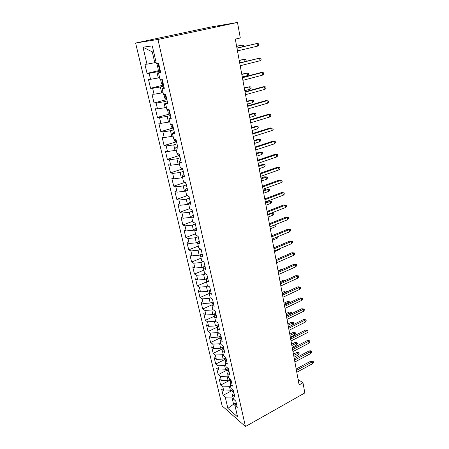 <?xml version="1.0" encoding="UTF-8"?>
<svg xmlns="http://www.w3.org/2000/svg" width="449" height="449" viewBox="0 0 449 449"><rect width="100%" height="100%" fill="white"/><g stroke="black" fill="none" stroke-linecap="round" stroke-linejoin="round"><path stroke-width="0.67" d="M135.609 43.031L222.16 405.952L245.463 426.55L157.964 39.461L135.609 43.031L210.834 27.013L237.487 22.45L157.964 39.461M153.642 51.742L152.295 51.899L142.99 47.196L146.975 64.162L144.904 64.33L147.048 73.389L149.124 73.288L150.538 79.321L148.462 79.378L150.567 88.285L152.649 88.296L154.046 94.234L151.958 94.178L154.024 102.944L156.117 103.062L157.492 108.899L155.393 108.742L157.431 117.369L159.535 117.587L160.882 123.335L158.783 123.077L160.787 131.568L162.892 131.883L164.222 137.534L162.111 137.181L164.087 145.538L166.197 145.947L167.505 151.515L165.389 151.066L167.337 159.294L169.453 159.793L170.743 165.271L168.622 164.732L170.536 172.837L172.657 173.426L173.926 178.82L171.799 178.191L173.684 186.167L175.812 186.846L177.058 192.155L174.93 191.442L176.783 199.294L178.915 200.058L180.144 205.283L178.012 204.491L179.836 212.225L181.974 213.067L183.186 218.214L181.048 217.344L182.844 224.96L184.988 225.881L186.178 230.949L184.034 230L185.807 237.504L187.951 238.503L189.13 243.498L186.98 242.471L188.726 249.863L190.876 250.935L192.032 255.857L189.882 254.757L191.605 262.042L193.755 263.181L194.894 268.031L192.739 266.863L194.439 274.042L196.589 275.254L197.717 280.03L195.562 278.795L197.229 285.867L199.384 287.147L200.495 291.856L198.335 290.548L199.985 297.524L202.14 298.866L203.234 303.507L201.073 302.138L202.695 309.013L204.856 310.416L205.934 314.99L203.773 313.559L205.373 320.339L207.533 321.804L208.594 326.311L206.433 324.823L208.01 331.502L210.171 333.029L211.215 337.474L209.054 335.925L210.609 342.514L212.775 344.097L213.803 348.48L211.642 346.875L213.174 353.374L215.34 355.007L216.356 359.335L214.19 357.673L215.705 364.077L217.866 365.772L218.871 370.032L216.704 368.32L218.197 374.64L220.364 376.385L221.351 380.589L219.185 378.821L220.655 385.057L222.822 386.853L223.798 391L221.632 389.182L223.086 395.333L231.976 390.63M142.99 47.196L152.295 45.888L156.325 63.421L158.564 63.242L160.736 72.738L158.491 72.845L159.923 79.075L162.173 79.018L164.306 88.352L162.055 88.341L163.464 94.47L165.72 94.526L167.819 103.702L165.558 103.579L166.938 109.601L169.206 109.769L171.271 118.794L168.998 118.558L170.362 124.485L172.635 124.76L174.661 133.634L172.388 133.297L173.729 139.123L176.002 139.504L178 148.232L175.722 147.794L177.035 153.524L179.319 154.007L181.284 162.594L178.999 162.05L180.296 167.69L182.58 168.268L184.511 176.715L182.221 176.081L183.501 181.632L185.791 182.305L187.688 190.617L185.398 189.888L186.649 195.349L188.945 196.112L190.814 204.295L188.518 203.476L189.753 208.852L192.054 209.705L193.895 217.754L191.594 216.85L192.812 222.143L195.113 223.08L196.92 231.005L194.619 230.017L195.82 235.225L198.121 236.247L199.906 244.048L197.599 242.976L198.778 248.106L201.085 249.206L202.841 256.89L200.535 255.739L201.696 260.79L204.003 261.969L205.732 269.535L203.425 268.306L204.564 273.284L206.877 274.535L208.577 281.983L206.271 280.687L207.393 285.586L209.705 286.911L211.384 294.247L209.071 292.877L210.183 297.704L212.495 299.101L214.145 306.325L211.833 304.888L212.927 309.642L215.239 311.106L216.867 318.229L214.555 316.725L215.627 321.405L217.945 322.938L219.544 329.953L217.232 328.382L218.293 333.001L220.605 334.595L222.188 341.504L219.875 339.871L220.919 344.422L223.232 346.078L224.792 352.886L222.474 351.197L223.507 355.681L225.819 357.398L227.357 364.105L225.044 362.354L226.06 366.777L228.373 368.55L229.882 375.168L227.57 373.36L228.575 377.716L230.887 379.545L232.374 386.067L230.062 384.204L231.05 388.503L233.362 390.383L234.833 396.815L232.52 394.901L233.497 399.133L235.804 401.069L237.257 407.411L234.945 405.441L237.572 416.874L227.879 408.377L225.246 397.18L223.086 395.333M237.487 22.45L240.305 37.98L235.293 39.119L299.118 384.916L302.98 382.767L298.119 379.512M232.571 389.738L230.466 390.855L229.506 386.696L230.517 386.162M223.798 391L230.466 390.855M222.822 386.853L229.506 386.696M234.945 405.441L236.095 402.326M230.427 379.181L228.053 380.41L227.082 376.189L228.103 375.667M221.351 380.589L228.053 380.41M220.364 376.385L227.082 376.189M232.52 394.901L233.693 391.837M228.266 368.472L225.611 369.819L224.623 365.542L225.656 365.026M218.871 370.032L225.611 369.819M217.866 365.772L224.623 365.542M230.062 384.204L231.263 381.201M225.892 357.707L223.136 359.082L222.137 354.744L223.175 354.233M216.356 359.335L223.136 359.082M215.34 355.007L222.137 354.744M227.57 373.36L228.799 370.414M223.406 346.836L220.627 348.194L219.612 343.794L220.661 343.289M213.803 348.48L220.627 348.194M212.775 344.097L219.612 343.794M225.044 362.354L226.296 359.475M220.886 335.807L218.079 337.148L217.047 332.687L218.107 332.187M211.215 337.474L218.079 337.148M210.171 333.029L217.047 332.687M222.474 351.197L223.759 348.379M218.326 324.621L215.492 325.946L214.454 321.422L215.52 320.928M208.594 326.311L215.492 325.946M207.533 321.804L214.454 321.422M219.875 339.871L221.183 337.12M215.733 313.279L212.877 314.581L211.816 309.99L212.893 309.507M205.934 314.99L212.877 314.581M204.856 310.416L211.816 309.99M217.232 328.382L218.573 325.699M213.101 301.767L210.216 303.058L209.144 298.4L210.407 297.839M203.234 303.507L210.216 303.058M202.14 298.866L209.144 298.4M214.555 316.725L215.924 314.109M210.435 290.093L207.517 291.362L206.428 286.636L208.027 285.946M200.495 291.856L207.517 291.362M199.384 287.147L206.428 286.636M211.833 304.888L213.236 302.351M207.724 278.245L204.783 279.491L203.678 274.698L205.648 273.868M197.717 280.03L204.783 279.491M196.589 275.254L203.678 274.698M209.071 292.877L210.508 290.413M204.71 266.33L202.005 267.447L200.883 262.581L203.285 261.599M194.894 268.031L202.005 267.447M193.755 263.181L200.883 262.581M206.271 280.687L207.735 278.301M201.545 254.28L199.188 255.223L198.048 250.284L200.939 249.139M192.032 255.857L199.188 255.223M190.876 250.935L198.048 250.284M203.425 268.306L204.924 266.004M198.278 242.056L196.325 242.819L195.169 237.802L198.211 236.629M189.13 243.498L196.325 242.819M187.951 238.503L195.169 237.802M200.535 255.739L202.072 253.517M194.894 229.663L193.418 230.225L192.245 225.134L195.315 223.984M186.178 230.949L193.418 230.225M184.988 225.881L192.245 225.134M197.599 242.976L199.171 240.838M191.633 217.013L190.471 217.434L189.276 212.265L192.38 211.142M183.186 218.214L190.471 217.434M181.974 213.067L189.276 212.265M194.619 230.017L196.23 227.969M188.647 204.037L187.474 204.452L186.268 199.204L189.399 198.104M180.144 205.283L187.474 204.452M178.915 200.058L186.268 199.204M191.594 216.85L193.238 214.897M185.622 190.859L184.432 191.268L183.203 185.937L186.374 184.865M177.058 192.155L184.432 191.268M175.812 186.846L183.203 185.937M188.518 203.476L190.202 201.618M182.541 177.478L181.345 177.877L180.1 172.461L183.299 171.411M173.926 178.82L181.345 177.877M172.657 173.426L180.1 172.461M185.398 189.888L187.121 188.125M179.42 163.885L178.208 164.272L176.94 158.772L180.178 157.756M170.743 165.271L178.208 164.272M169.453 159.793L176.94 158.772M182.221 176.081L183.989 174.425M176.244 150.078L175.026 150.454L173.735 144.87L177.001 143.876M167.505 151.515L175.026 150.454M166.197 145.947L173.735 144.87M178.999 162.05L180.801 160.501M173.022 136.053L171.787 136.417L170.474 130.738L173.78 129.778M164.222 137.534L171.787 136.417M162.892 131.883L170.474 130.738M175.722 147.794L177.568 146.346M169.744 121.797L168.498 122.15L167.163 116.381L170.502 115.455M160.882 123.335L168.498 122.15M159.535 117.587L167.163 116.381M172.388 133.297L174.279 131.967M166.416 107.311L165.153 107.653L163.801 101.788L167.174 100.89M157.492 108.899L165.153 107.653M156.117 103.062L163.801 101.788M168.998 118.558L170.94 117.346M163.032 92.589L161.752 92.921L160.377 86.96L163.79 86.096M154.046 94.234L161.752 92.921M152.649 88.296L160.377 86.96M165.558 103.579L167.539 102.484M159.591 77.626L158.301 77.941L156.903 71.879L160.355 71.054M150.538 79.321L158.301 77.941M149.124 73.288L156.903 71.879M162.055 88.341L164.087 87.375M156.095 62.411L154.787 62.714L152.295 51.899M146.975 64.162L154.787 62.714M158.491 72.845L160.574 72.008M245.463 426.55L304.832 392.937L302.98 382.767M235.854 402.972L233.547 404.223L234.956 405.419M232.896 396.518L231.892 397.051L233.547 404.223L227.879 408.377M225.246 397.18L231.892 397.051M147.048 73.389L160.17 70.246M150.567 88.285L163.548 85.018M154.024 102.944L166.338 99.689M157.431 117.369L169.52 114.029M160.787 131.568L172.652 128.139M164.087 145.538L175.744 142.03M167.337 159.294L178.797 155.708M170.536 172.837L181.806 169.172M173.684 186.167L184.775 182.434M176.783 199.294L187.401 195.601M179.836 212.225L189.714 208.673M182.844 224.96L192.627 221.335M185.807 237.504L195.489 233.806M188.726 249.863L198.318 246.091M191.605 262.042L201.101 258.203M194.439 274.042L203.84 270.135M197.229 285.867L206.546 281.899M199.985 297.524L209.212 293.489M202.695 309.013L211.838 304.922M205.373 320.339L214.886 315.978M208.01 331.502L217.406 327.102M210.609 342.514L219.909 338.063M213.174 353.374L222.39 348.867M215.705 364.077L224.837 359.52M218.197 374.64L227.25 370.032M220.655 385.057L229.63 380.398M257.502 46.135L258.624 45.214L258.366 43.738L257.041 43.48L257.502 46.135L237.47 50.911M236.971 48.217L257.041 43.48L236.943 48.043M157.453 63.331L157.021 64.14L158.059 68.658L159.614 70.095L160.125 70.044M159.053 65.369L159.462 67.154M242.365 46.763L242.067 45.125L236.606 46.241M243.577 46.477L243.38 45.371L242.067 45.125L236.634 46.393M260.033 60.75L261.144 59.807L260.891 58.359L259.584 58.134L260.033 60.75L240.209 65.739M239.715 63.09L259.584 58.134L239.676 62.849M262.53 75.135L263.625 74.175L263.378 72.749L262.081 72.564L262.53 75.135L242.903 80.337M242.421 77.728L262.081 72.564L260.689 72.615L242.365 77.419M160.501 79.063L161.483 83.576L163.038 85.046L163.543 85.013M162.493 80.416L162.897 82.173M245.042 61.513L244.626 59.217L239.21 60.329M245.474 61.406L246.175 60.823L245.923 59.425L244.626 59.217L239.25 60.542M163.986 94.481L164.85 98.247L166.405 99.751L166.91 99.74M165.877 95.216L166.27 96.945M241.82 74.478L247.146 73.097L248.426 73.277L248.673 74.646L247.595 75.572L247.146 73.097L241.77 74.203M247.595 75.572L242.28 76.964M264.983 89.3L266.066 88.324L265.819 86.915L264.545 86.764L264.983 89.3L245.552 94.705M245.081 92.135L264.545 86.764L263.153 86.764L245.008 91.764M267.402 103.248L268.468 102.249L268.233 100.868L266.97 100.75L267.402 103.248L248.162 108.843M247.696 106.312L266.97 100.75L265.584 100.705L247.618 105.885M167.466 109.64L168.167 112.688L169.716 114.226L170.222 114.226M169.206 109.775L169.593 111.475M244.351 88.206L249.627 86.769L250.89 86.915L251.137 88.268L250.071 89.211L249.627 86.769L244.29 87.869M250.071 89.211L244.806 90.653M170.889 124.547L171.428 126.899L172.977 128.47L173.482 128.487M172.231 124.71L172.865 125.782M246.849 101.727L252.074 100.239L253.32 100.357L253.562 101.687L252.506 102.647L252.074 100.239L250.783 100.2L246.776 101.339M252.506 102.647L247.292 104.14M250.273 120.276L269.355 114.523L267.969 114.428L270.601 114.607L269.355 114.523L269.782 116.976L250.733 122.768M267.969 114.428L250.183 119.782M270.601 114.607L270.837 115.965L269.782 116.976M174.257 139.212L174.639 140.885L176.188 142.485L176.693 142.524M175.649 139.443L176.087 139.858M253.197 113.429L255.717 113.597L255.952 114.91L254.914 115.881L254.482 113.513L253.197 113.429L249.229 114.607M255.717 113.597L254.482 113.513L249.307 115.051M254.914 115.881L249.745 117.425M252.809 134.021L271.707 128.083L270.326 127.948L272.936 128.139L271.707 128.083L272.128 130.502L253.264 136.474M270.326 127.948L252.708 133.471M272.936 128.139L273.172 129.48L272.128 130.502M177.568 153.637L177.804 154.652L179.347 156.286L179.853 156.336M255.571 126.466L258.08 126.646L258.31 127.943L257.283 128.93L256.856 126.596L255.571 126.466L251.642 127.679M258.08 126.646L256.856 126.596L251.732 128.178M257.283 128.93L252.164 130.519M255.307 147.558L274.019 141.446L272.644 141.261L275.237 141.463L274.019 141.446L274.434 143.826L255.756 149.972M272.644 141.261L255.195 146.952M275.237 141.463L275.467 142.788L274.434 143.826M257.771 160.888L276.303 154.602L274.923 154.377L277.504 154.591L276.303 154.602L276.707 156.954L258.209 163.268M274.923 154.377L257.647 160.231M277.504 154.591L277.729 155.898L276.707 156.954M260.19 174.021L278.548 167.567L277.173 167.303L279.738 167.528L278.548 167.567L278.952 169.879L260.628 176.362M277.173 167.303L260.061 173.308M279.738 167.528L279.957 168.813L278.952 169.879M262.581 186.952L280.765 180.341L279.39 180.038L281.938 180.274L280.765 180.341L281.158 182.62L263.007 189.259M279.39 180.038L262.441 186.189M281.938 180.274L282.157 181.536L281.158 182.62M264.932 199.698L282.943 192.93L281.579 192.587L284.105 192.834L282.943 192.93L283.336 195.175L265.353 201.971M281.579 192.587L264.781 198.879M284.105 192.834L284.324 194.08L283.336 195.175M267.25 212.248L285.093 205.333L283.729 204.952L286.243 205.215L285.093 205.333L285.48 207.55L267.66 214.493M283.729 204.952L267.088 211.389M286.243 205.215L286.456 206.439L285.48 207.55M269.535 224.623L287.214 217.563L285.85 217.148L288.348 217.411L287.214 217.563L287.59 219.746L269.939 226.829M285.85 217.148L269.366 223.714M288.348 217.411L288.561 218.624L287.59 219.746M271.78 236.814L289.302 229.613L287.944 229.164L290.424 229.439L289.302 229.613L289.678 231.768L272.184 238.991M287.944 229.164L271.606 235.86M290.424 229.439L290.632 230.634L289.678 231.768M274.002 248.83L291.362 241.495L290.009 241.012L292.473 241.298L291.362 241.495L291.732 243.616L274.395 250.974M290.009 241.012L273.817 247.831M292.473 241.298L292.675 242.471L291.732 243.616M180.824 167.825L182.457 169.868L182.962 169.935M257.911 139.313L260.403 139.51L260.633 140.784L259.612 141.783L259.196 139.487L257.911 139.313L254.016 140.565M260.403 139.51L259.196 139.487L254.117 141.115M259.612 141.783L254.544 143.422M184.247 181.851L186.021 183.327M260.224 151.981L262.693 152.183L262.923 153.44L261.913 154.456L261.503 152.189L260.224 151.981L256.362 153.261M262.693 152.183L261.503 152.189L256.474 153.861M261.913 154.456L256.89 156.14M187.968 195.786L189.035 196.51M262.497 164.463L264.955 164.682L265.179 165.922L264.18 166.949L263.776 164.71L262.497 164.463L258.675 165.782M264.955 164.682L263.776 164.71L258.792 166.427M264.18 166.949L259.208 168.672M264.742 176.771L267.183 177.001L267.402 178.219L266.414 179.263L266.016 177.058L264.742 176.771L260.948 178.118M267.183 177.001L261.077 178.814M266.414 179.263L261.486 181.026M266.953 188.911L269.378 189.147L269.596 190.348L268.62 191.403L268.227 189.231L266.953 188.911L263.193 190.286M269.378 189.147L263.333 191.027M268.62 191.403L263.731 193.21M269.131 200.877L271.544 201.124L271.757 202.308L270.792 203.375L270.405 201.231L269.131 200.877L265.41 202.286M271.544 201.124L265.555 203.066M270.792 203.375L265.948 205.215M197.902 242.202L197.964 242.482M272.262 212.697L273.682 212.933L273.89 214.106L272.936 215.178L272.554 213.067L267.744 214.942M273.682 212.933L271.864 212.854M272.936 215.178L268.137 217.058M200.748 254.6L200.894 255.223M275.658 224.534L275.995 225.735L275.052 226.824L270.292 228.737M275.052 226.824L274.704 224.915M275.417 224.629L275.787 224.579M203.554 266.813L203.773 267.772M277.959 236.606L278.071 237.207L277.134 238.307L272.42 240.26M277.134 238.307L276.904 237.038M276.186 260.673L293.393 253.214L292.041 252.692L294.493 252.989L293.393 253.214L293.758 255.301L276.578 262.788M292.041 252.692L275.995 259.634M294.493 252.989L294.69 254.145L293.758 255.301M206.316 278.846L206.607 280.131M280.092 248.555L279.188 249.633L274.513 251.62M279.188 249.633L279.076 248.987M278.341 272.352L295.397 264.764L294.044 264.208L296.48 264.517L295.397 264.764L295.751 266.824L278.728 274.434M294.044 264.208L278.144 271.269M296.48 264.517L296.677 265.656L295.751 266.824M209.038 290.699L209.402 292.305M281.27 260.74L276.584 262.828M280.468 283.863L297.367 276.152L296.02 275.568L298.445 275.882L297.367 276.152L297.721 278.184L280.844 285.918M296.02 275.568L280.26 282.741M298.445 275.882L298.641 277.011L297.721 278.184M211.72 302.385L212.158 304.299M282.084 269.518L281.602 269.31L278.071 270.876M281.602 269.31L282.556 269.31M282.561 295.212L299.315 287.382L297.973 286.771L300.381 287.091L299.315 287.382L299.663 289.392L282.937 297.238M297.973 286.771L282.348 294.056M300.381 287.091L300.572 288.207L299.663 289.392M214.364 313.902L214.919 316.023M284.728 280.709L283.583 280.187L280.081 281.776M283.583 280.187L285.547 280.333M284.627 306.403L301.234 298.462L299.898 297.822L302.289 298.153L301.234 298.462L301.582 300.443L284.997 308.401M299.898 297.822L284.408 305.208M302.289 298.153L302.48 299.247L301.582 300.443M216.968 325.256L217.686 327.467M218.517 325.811L218.332 326.182M286.872 291.945L286.793 291.519L285.542 290.918L282.067 292.535M285.542 290.918L287.843 291.233L282.269 293.629M286.664 317.443L303.131 309.395L301.795 308.721L304.169 309.058L303.131 309.395L303.468 311.342L287.029 319.413M301.795 308.721L286.434 316.208M304.169 309.058L304.36 310.141L303.468 311.342M219.539 336.453L220.408 338.748M221.138 336.907L220.959 337.603M288.892 303.069L288.724 302.138L287.472 301.509L284.026 303.148M287.472 301.509L289.757 301.829L284.234 304.276M289.757 301.829L289.897 302.592M288.673 328.331L305 320.176L303.664 319.475L306.027 319.817L305 320.176L305.331 322.101L289.033 330.273M303.664 319.475L288.438 327.063M306.027 319.817L306.212 320.889L305.331 322.101M222.075 347.487L223.086 349.861M223.641 347.852L223.58 348.772M290.885 314.042L290.626 312.616L289.375 311.96L285.957 313.621M289.375 311.96L291.648 312.291L286.176 314.783M291.648 312.291L291.541 313.722M290.655 339.068L306.841 330.812L305.511 330.082L307.122 330.032L307.862 330.436L306.841 330.812L307.172 332.709L291.008 340.987M305.511 330.082L290.413 337.766M307.862 330.436L308.042 331.491L307.172 332.709M224.573 358.364L224.876 359.7L225.712 360.816M226.105 358.644L226.184 359.733M291.255 322.281L293.517 322.612L293.702 323.639L292.838 324.807L292.501 322.96L291.255 322.281L287.865 323.959M293.517 322.612L288.09 325.155M292.838 324.807L288.426 327.007M292.613 349.664L308.659 341.302L307.335 340.55L308.934 340.494L309.67 340.914L308.659 341.302L308.985 343.176L292.961 351.556M307.335 340.55L292.366 348.329M309.67 340.914L309.849 341.953L308.985 343.176M227.037 369.095L227.306 370.273L228.294 371.62M228.541 369.291L228.766 370.498M293.113 332.462L295.358 332.804L295.543 333.82L294.684 334.993L294.353 333.169L293.113 332.462L289.751 334.163M295.358 332.804L289.975 335.386M294.684 334.993L290.312 337.216M294.538 360.115L310.455 351.662L309.137 350.882L310.719 350.815L311.454 351.247L310.455 351.662L310.775 353.509L294.886 361.978M309.137 350.882L294.286 358.745M311.454 351.247L311.634 352.274L310.775 353.509M229.461 379.68L230.837 382.267M230.943 379.792L231.224 381.021M294.942 342.52L296.492 342.464L297.176 342.868L297.361 343.867L296.514 345.051L296.183 343.249L294.942 342.52L291.609 344.237M297.176 342.868L291.839 345.494M296.514 345.051L292.176 347.296M296.441 370.425L312.229 361.877L310.91 361.075L312.482 361.002L313.217 361.451L312.229 361.877L312.543 363.707L296.783 372.266M310.91 361.075L296.183 369.027M313.217 361.451L313.391 362.461L312.543 363.707M231.858 390.114L233.34 392.763M233.065 390.226L233.587 391.36M296.755 352.443L298.288 352.381L298.978 352.802L299.152 353.79L298.316 354.979L297.99 353.2L296.755 352.443L293.444 354.182M298.978 352.802L293.68 355.468M298.316 354.979L294.011 357.252M158.026 63.287L159.575 70.055M161.629 79.03L162.998 85.007M165.17 94.509L166.366 99.717M168.656 109.73L169.677 114.186M172.085 124.693L172.938 128.431M175.452 139.415L176.148 142.445M178.764 153.889L179.308 156.246M182.025 168.128L182.417 169.829M185.235 182.142L185.476 183.203M188.389 195.927L188.49 196.37M207.281 278.436L207.382 278.88M209.992 290.284L210.16 291.014M212.663 301.964L212.893 302.963M215.301 313.475L215.593 314.743M217.9 324.823L218.248 326.35M220.459 336.009L220.869 337.788M222.985 347.038L223.45 349.064M225.477 357.915L225.993 360.177M227.929 368.64L228.502 371.132M230.354 379.22L230.971 381.931M232.807 389.928L233.413 392.578"/></g></svg>
